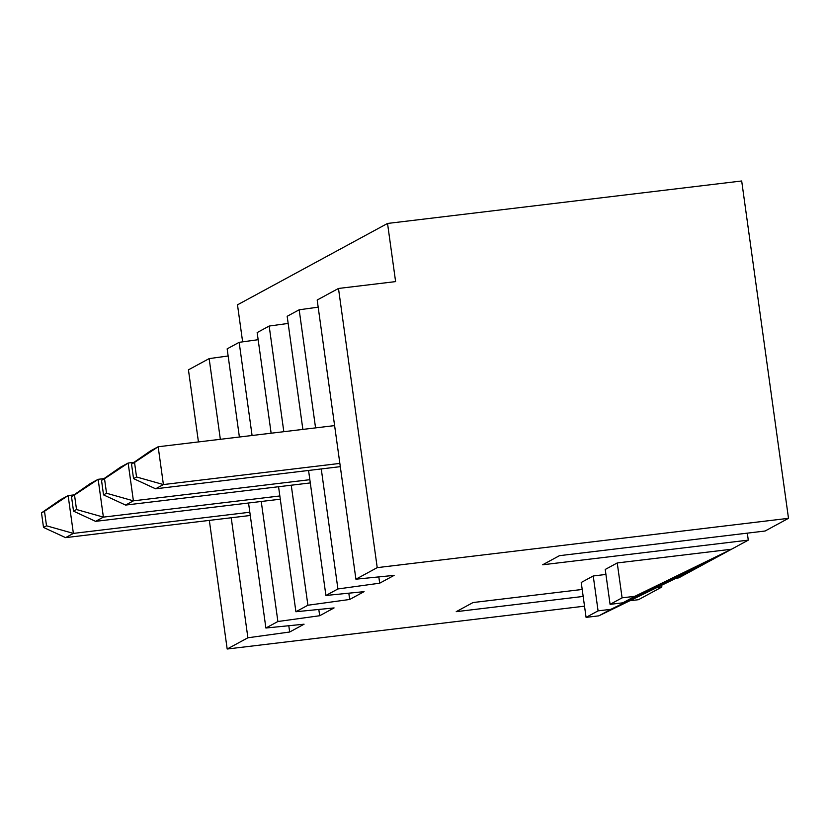 <?xml version="1.0" encoding="UTF-8"?>
<svg xmlns="http://www.w3.org/2000/svg" width="830" height="830" viewBox="0 0 830 830"><rect width="100%" height="100%" fill="white"/><g stroke="black" fill="none" stroke-linecap="round" stroke-linejoin="round"><path stroke-width="1.25" d="M610.849 609.334L598.845 615.839L695.467 568.778L707.471 562.263L610.849 609.334L598.077 610.859L586.073 617.375L598.845 615.839M605.931 574.443L593.232 575.968L598.077 610.859M593.232 575.968L581.228 582.473L586.073 617.375M629.866 600.733L638.457 599.706L661.863 587.007L661.624 585.264M584.517 606.17L227.181 649.019L247.89 637.782L289.67 632.014L304.07 624.202L265.89 628.02L277.894 621.514L319.685 615.736L334.085 607.923L295.905 611.741L307.899 605.236L349.689 599.467L364.09 591.655L325.91 595.473L337.914 588.958L379.694 583.189L394.105 575.377L355.914 579.195L377.225 567.637L788.5 518.325L741.688 180.982L387.537 223.446L237.494 304.828L242.63 341.856M788.5 518.325L765.094 531.013L559.451 555.675L542.654 564.784L748.287 540.133L747.322 533.151M676.139 578.199L678.67 577.888L695.467 568.778M748.287 540.133L731.479 549.242L617.24 562.948L605.236 569.453L610.081 604.354L622.085 597.839L634.857 596.314L622.853 602.819L610.081 604.354M622.853 602.819L719.475 555.758L731.479 549.242L634.857 596.314M719.475 555.758L707.471 562.263L705.666 562.481M387.537 223.446L395.609 281.609L338.484 288.456L317.185 300.014L355.914 579.195M228.146 355.987L209.15 358.612L188.441 369.838L198.443 441.934M258.151 339.709L239.154 342.334L227.15 348.849L239.393 437.026M288.166 323.43L269.169 326.055L257.165 332.571L271.13 433.219M318.17 307.162L299.174 309.787L287.17 316.292L302.867 429.411M661.863 587.007L656.8 587.609M583.168 596.438L456.22 611.668L473.027 602.549L582.193 589.456M278.558 486.733L295.905 611.741M269.169 326.055L283.819 431.693M291.247 485.208L307.899 605.236M308.563 470.454L325.91 595.473M299.174 309.787L315.566 427.886M321.262 468.94L337.914 588.958M377.225 567.637L338.484 288.456M617.24 562.948L622.085 597.839M348.818 593.18L349.689 599.467M378.822 576.902L379.694 583.189M136.545 476.98L134.533 462.435L131.524 464.063L133.547 478.609L136.545 476.98L163.406 484.564L155.604 488.797L133.547 478.609M134.533 462.435L158.167 446.758L163.406 484.564L339.854 463.41M131.524 464.063L150.365 450.991L158.167 446.758L334.604 425.603M155.604 488.797L340.3 466.657M106.541 493.248L104.518 478.713L101.519 480.342L103.532 494.877L106.541 493.248L133.402 500.843L125.6 505.076L103.532 494.877M104.518 478.713L128.152 463.036L133.402 500.843L309.839 479.688M101.519 480.342L120.35 467.269L128.152 463.036L134.014 462.331M125.6 505.076L310.296 482.925M76.526 509.527L74.513 494.991L71.505 496.62L73.528 511.156L76.526 509.527L103.387 517.121L95.585 521.354L73.528 511.156M46.522 525.805L44.498 511.27L41.5 512.888L43.513 527.434L46.522 525.805L73.382 533.4L65.58 537.633L43.513 527.434M74.513 494.991L98.148 479.315L90.346 483.548L71.505 496.62M104.009 478.609L98.148 479.315L103.387 517.121L279.835 495.967M44.498 511.27L68.133 495.593L60.331 499.826L41.5 512.888M74.005 494.888L68.133 495.593L73.382 533.4L249.83 512.235M95.585 521.354L280.281 499.204M65.58 537.633L250.276 515.482M227.181 649.019L209.326 520.389M209.15 358.612L220.344 439.309M231.228 517.764L247.89 637.782M288.799 625.727L289.67 632.014M248.544 503.011L265.89 628.02M239.154 342.334L252.081 435.501M261.243 501.486L277.894 621.514M318.803 609.459L319.685 615.736"/></g></svg>
